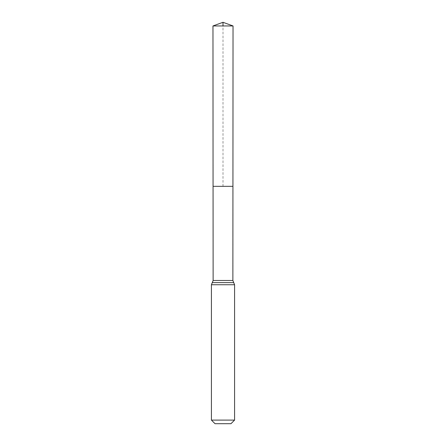 <?xml version="1.0" encoding="UTF-8"?>
<svg xmlns="http://www.w3.org/2000/svg" width="446" height="446" viewBox="0 0 446 446"><rect width="100%" height="100%" fill="white"/><g stroke="black" fill="none" stroke-linecap="round" stroke-linejoin="round"><path stroke-width="0.33" stroke-dasharray="2.23 1.67" d="M232.935 186.333L213.065 186.333L232.935 186.333M230.972 423.7L215.028 423.7M234.579 420.093L211.421 420.093M212.965 25.952L233.035 25.952M223 186.333L223 25.952M213.127 280.495L232.873 280.495M212.274 282.625L233.726 282.625M211.421 284.754L234.579 284.754"/><path stroke-width="0.67" d="M213.127 280.495L213.065 186.333L232.935 186.333L213.065 186.333L212.965 25.952L233.035 25.952L232.873 280.495L213.127 280.495L212.274 282.625L233.726 282.625L232.873 280.495M233.726 282.625L234.579 284.754L211.421 284.754L212.274 282.625M234.579 420.093L211.421 420.093L215.028 423.7L230.972 423.7L234.579 420.093L234.579 284.754M211.421 420.093L211.421 284.754M212.965 25.952L223 22.3L233.035 25.952M223 25.952L223 22.3L212.965 25.952L213.065 186.333L223 186.333"/></g></svg>
